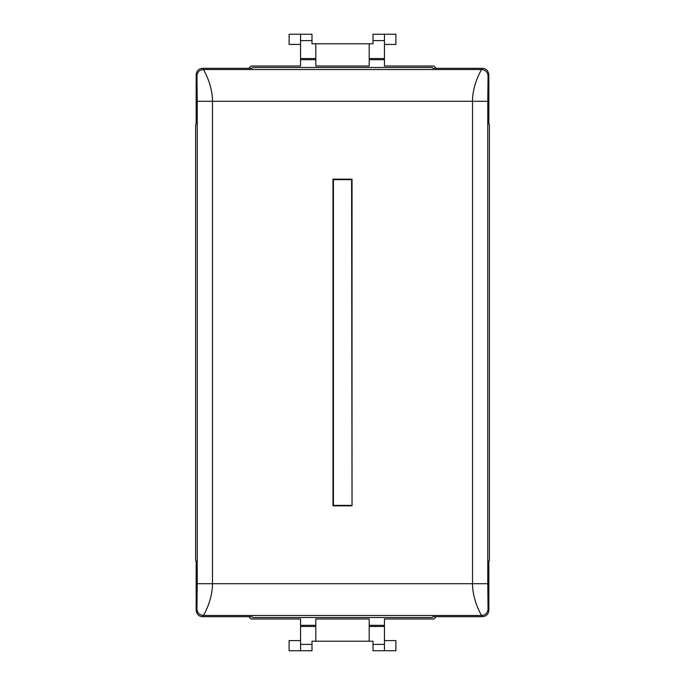 <?xml version="1.0" encoding="UTF-8"?>
<svg xmlns="http://www.w3.org/2000/svg" width="685" height="685" viewBox="0 0 685 685"><rect width="100%" height="100%" fill="white"/><g stroke="black" fill="none" stroke-linecap="round" stroke-linejoin="round"><path stroke-width="1.03" d="M196.158 610.318L196.946 609.128L197.229 583.714L197.229 101.286L196.946 75.872L196.158 74.682L196.158 124.139L195.602 124.696L195.602 560.304L196.158 560.861L196.158 610.318C196.758 614.334 198.873 616.457 202.512 616.671L251.969 616.671L252.808 617.502L432.192 617.502L433.031 616.671L482.488 616.671L481.701 615.481C481.572 615.909 472.385 600.111 472.522 583.714L472.522 101.286C472.359 84.94 481.606 69.031 481.701 69.519L482.488 68.329C486.127 68.543 488.242 70.666 488.842 74.682L488.054 75.872L487.771 101.286L487.771 583.714L488.054 609.128L488.842 610.318C488.474 614.171 486.35 616.286 482.488 616.671M488.842 74.682L488.842 124.139L489.398 124.696L489.398 560.304L488.842 560.861L488.842 610.318M482.488 68.329L433.031 68.329L432.192 67.498L252.808 67.498L251.969 68.329L202.512 68.329L203.299 69.519C203.428 69.091 212.615 84.889 212.478 101.286L212.478 583.714C212.641 600.06 203.394 615.969 203.299 615.481L202.512 616.671M332.97 505.838L332.97 179.162L352.03 179.162L352.03 505.838L332.97 505.838L332.97 350.146M196.158 74.682C196.526 70.829 198.65 68.714 202.512 68.329M332.97 334.897L332.97 179.187L352.03 179.187L351.593 179.633L333.415 179.633L333.415 505.41L332.978 505.838M352.03 505.838L352.03 350.146M333.415 179.633L332.97 179.187L352.03 179.187M352.022 505.838L351.593 179.633M351.593 505.41L333.415 505.41M373.008 644.397L384.448 644.397L384.448 650.75L373.008 650.75L373.008 641.22L369.198 641.22L369.198 626.475L384.448 626.475L384.448 625.328L369.198 625.328L369.198 626.475M369.198 625.328L369.198 618.975L315.802 618.975L315.802 625.328L300.552 625.328L300.552 618.975L251.01 618.975L248.903 616.671M369.198 641.22L315.802 641.22L315.802 625.328M300.552 644.397L311.992 644.397L311.992 650.75L300.552 650.75L300.552 626.475L315.802 626.475M300.552 640.578L289.113 640.578L289.113 650.75L300.552 650.75M311.992 40.603L300.552 40.603L300.552 34.25L311.992 34.25L311.992 43.78L369.198 43.78L369.198 66.025L315.802 66.025L315.802 58.525L300.552 58.525L300.552 59.672L315.802 59.672M315.802 43.78L315.802 58.525M384.448 40.603L373.008 40.603L373.008 34.25L384.448 34.25L384.448 58.525L369.198 58.525M384.448 44.422L395.887 44.422L395.887 34.25L384.448 34.25M315.802 641.22L311.992 641.22L311.992 644.397M384.448 644.397L384.448 626.475M369.198 43.78L373.008 43.78L373.008 40.603M300.552 40.603L300.552 58.525M436.097 68.329L433.99 66.025L384.448 66.025L384.448 58.525M369.198 59.672L384.448 59.672M300.552 59.672L300.552 66.025L251.01 66.025L248.903 68.329M384.448 625.328L384.448 618.975L433.99 618.975L436.097 616.671M300.552 34.25L289.113 34.25L289.113 44.422L300.552 44.422M300.552 625.328L300.552 626.475M384.448 650.75L395.887 650.75L395.887 640.578L384.448 640.578M196.946 75.872C197.357 72.036 199.472 69.921 203.299 69.519L481.701 69.519C485.528 69.921 487.643 72.036 488.054 75.872M488.054 609.128C487.643 612.964 485.528 615.079 481.701 615.481L203.299 615.481C199.472 615.079 197.357 612.964 196.946 609.128M487.771 101.286L197.229 101.286M197.229 583.714L487.771 583.714"/></g></svg>
